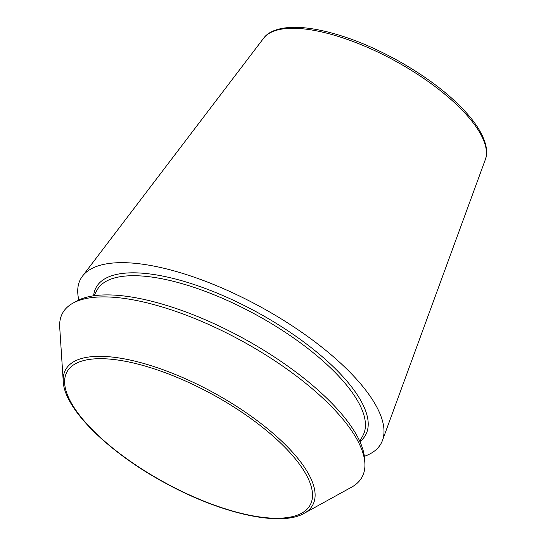 <?xml version="1.0" encoding="UTF-8"?>
<svg xmlns="http://www.w3.org/2000/svg" width="546" height="546" viewBox="0 0 546 546"><rect width="100%" height="100%" fill="white"/><g stroke="black" fill="none" stroke-linecap="round" stroke-linejoin="round"><path stroke-width="0.82" d="M63.247 381.483L59.719 327.375A170.707 61.732 28.7 0 1 72.993 303.119L76.774 301.037A168.339 60.872 28.7 0 1 328.248 399.645A168.339 60.872 28.7 0 1 364.585 458.613L364.865 462.912A170.707 61.732 28.7 0 1 351.59 487.168L304.102 513.349C280.658 527.095 221.499 513.711 166.312 483.626C109.575 453.276 64.264 409.261 63.247 381.483A140.868 50.942 28.7 0 1 143.557 363.418A140.868 50.942 28.7 0 1 284.65 443.987A140.868 50.942 28.7 0 1 304.102 513.349M78.842 299.986A171.267 61.937 28.7 0 1 82.48 276.139A171.267 61.937 28.7 0 1 195.918 277.784A171.267 61.937 28.7 0 1 346.963 369.226A171.267 61.937 28.7 0 1 382.487 440.39A171.267 61.937 28.7 0 1 364.359 456.299M72.993 303.119A170.707 61.732 28.7 0 1 328.016 403.119A170.707 61.732 28.7 0 1 364.865 462.912M459.063 107.036A126.57 45.768 28.7 0 1 485.312 159.63C487.796 153.501 487.551 143.332 478.119 128.057C473.409 120.639 467.021 112.961 458.961 105.03C431.074 77.259 383.347 49.12 342.117 36.097C323.778 30.228 307.767 27.293 294.082 27.3C276.133 27.587 267.431 32.856 263.609 38.247A126.57 45.768 28.7 0 1 347.44 39.462A126.57 45.768 28.7 0 1 459.063 107.036M93.932 295.761L97.004 290.144A151.542 54.805 28.7 0 1 195.427 287.851A151.542 54.805 28.7 0 1 332.664 369.997A151.542 54.805 28.7 0 1 362.858 435.701L359.787 441.311M282.541 444.942A138.623 50.13 28.7 0 1 211.589 504.095A138.623 50.13 28.7 0 1 71.581 366.366A138.623 50.13 28.7 0 1 282.541 444.942M93.619 295.809A153.617 55.556 28.7 0 1 185.763 281.893A153.617 55.556 28.7 0 1 334.998 368.4A153.617 55.556 28.7 0 1 359.916 441.605M263.609 38.247L82.48 276.139M485.312 159.63L382.487 440.39"/></g></svg>
